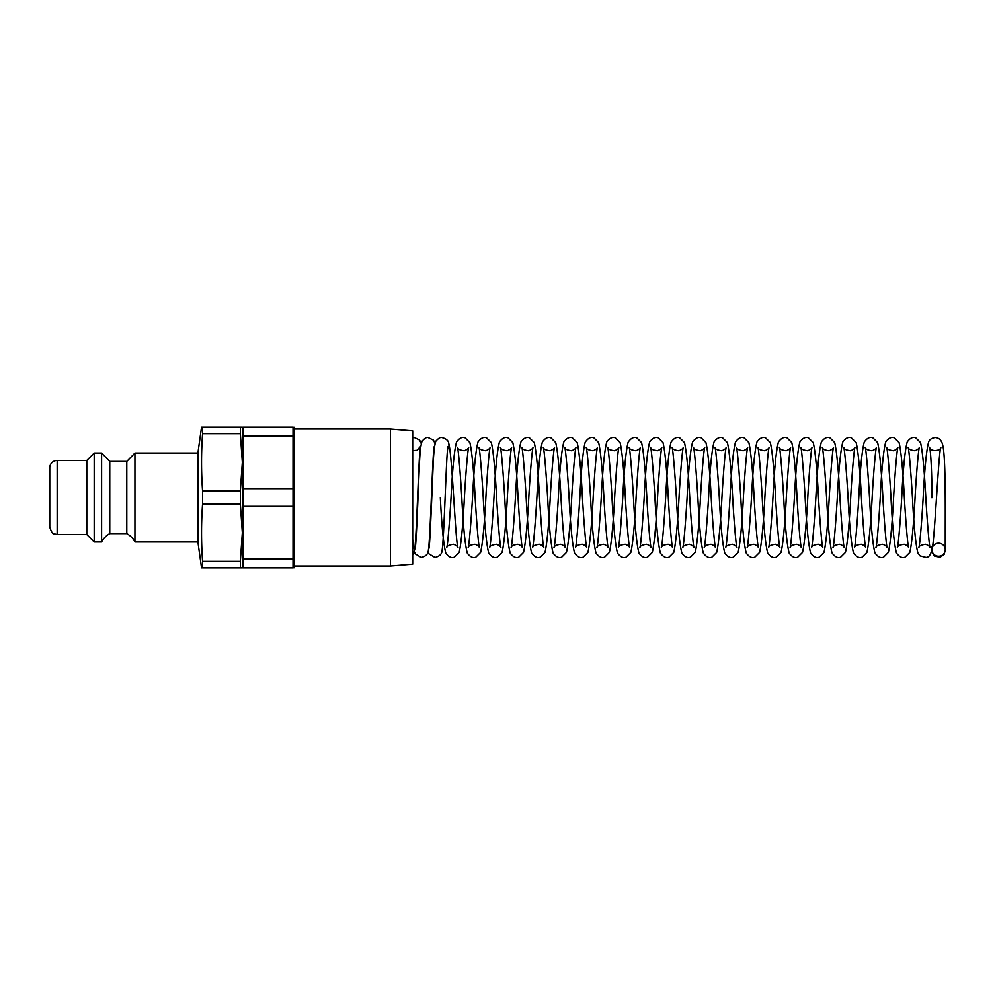 <?xml version="1.0" encoding="UTF-8"?>
<svg xmlns="http://www.w3.org/2000/svg" width="995" height="995" viewBox="0 0 995 995"><rect width="100%" height="100%" fill="white"/><g stroke="black" fill="none" stroke-linecap="round" stroke-linejoin="round"><path stroke-width="1.49" d="M447.613 449.23A6.667 6.53 -0 0 0 448.782 443.708M931.917 549.725A6.667 6.53 180 0 1 938.583 543.195A6.667 6.53 180 0 1 945.25 549.737A6.667 6.53 180 0 1 938.571 556.255A6.667 6.53 180 0 1 931.917 549.725L931.929 550.247M240.342 561.367L240.342 567.871L202.57 567.871L202.57 561.367L240.342 561.367L242.332 532.686L242.332 567.871L240.342 567.871M202.57 491.008L240.342 491.008L242.332 462.314L240.342 433.633L202.57 433.633C201.177 452.75 201.177 471.879 202.57 491.008L202.57 503.992C201.177 523.121 201.177 542.25 202.57 561.367M57.163 460.461L57.163 534.539L53.904 533.78C52.797 534.265 51.417 532.039 49.75 527.126L49.75 467.874A7.413 7.413 0 0 1 57.163 460.461L86.789 460.461L86.789 534.539L94.189 541.939L101.602 541.939L101.602 453.061L94.189 453.061L94.189 541.939M86.789 460.461L94.189 453.061M126.788 461.394L126.788 533.606A20.373 20.373 0 0 1 134.934 541.939L134.934 453.061L126.788 461.394L109.748 461.394L109.748 533.606A20.373 20.373 0 0 0 101.602 541.939M134.934 453.061L197.893 453.061L197.893 541.939L201.537 567.871M197.893 453.061L201.537 427.129L242.332 427.129L242.332 532.686L240.342 503.992L202.57 503.992M202.57 433.633L202.57 427.129M240.342 427.129L240.342 433.633M240.342 491.008L240.342 503.992M242.432 567.871L242.332 532.686M242.332 462.314L242.432 427.129M412.689 430.835L412.689 564.165L390.463 566.018L390.463 428.982L412.689 430.835M390.463 428.982L294.184 428.982L294.184 566.018L390.463 566.018M243.315 559.028L293.027 559.028L293.027 506.331L243.315 506.331L243.315 567.871L293.027 567.871L293.027 559.028M243.315 488.669L293.027 488.669L293.027 435.972L243.315 435.972L243.315 506.331M243.315 435.972L243.315 427.129L293.027 427.129L293.027 435.972M293.027 488.669L293.027 506.331M412.689 539.228L413.597 548.506L412.689 546.765M412.689 555.061L414.654 549.862C416.656 537.835 418.845 450.573 420.475 446.506L417.017 450.275L412.689 450.623M414.355 551.466L415.201 553.829L421.233 557.498C425.86 556.416 428.236 553.966 428.372 550.123C430.4 538.718 432.589 450.474 434.23 446.506L434.218 446.556M412.689 437.725L414.355 437.514L419.604 439.989L421.233 443.534M415.139 548.469L415.126 548.506C416.196 546.168 417.925 498.159 419.268 468.57C419.679 454.441 420.624 445.287 422.116 441.096C424.815 438.148 426.818 436.954 428.111 437.501L433.497 440.151L434.989 443.534M428.882 548.481C429.952 546.193 431.681 498.234 433.012 468.67C433.422 454.516 434.38 445.325 435.872 441.108C438.571 438.173 440.574 436.967 441.867 437.514C446.469 438.708 448.795 440.897 448.857 444.056M428.111 551.466L428.969 553.867L434.989 557.498C439.616 556.354 441.967 554.004 442.078 550.459C444.143 539.8 446.32 450.747 447.986 446.519L447.961 446.581M945.25 550.745L945.25 530.198C945.3 502.512 945.524 456.655 942.812 445.561C941.817 440.486 939.268 437.788 935.176 437.489C931.544 438.111 929.342 439.653 928.596 442.103C926.42 450.325 924.604 468.782 923.173 497.488C921.743 521.579 919.766 546.019 918.82 547.71C918.92 545.994 921.196 544.85 925.686 544.277C928.335 545.322 929.803 546.466 930.114 547.698C929.206 546.131 927.365 523.494 925.959 500.41C924.43 470.784 922.626 451.506 920.537 442.576L915.773 437.812C912.975 436.606 910.126 437.974 907.229 441.892C904.977 450.063 903.137 468.583 901.706 497.488C900.276 521.616 898.311 546.044 897.353 547.735C897.453 545.994 899.754 544.85 904.231 544.277C906.88 545.335 908.348 546.466 908.646 547.685C907.751 546.118 905.91 523.594 904.505 500.41C902.975 470.834 901.171 451.556 899.082 442.588L894.318 437.812C891.52 436.618 888.672 437.987 885.761 441.904C883.51 450.113 881.682 468.633 880.252 497.488C878.821 521.591 876.856 546.031 875.911 547.71C875.998 545.994 878.274 544.85 882.764 544.277C885.413 545.322 886.881 546.466 887.192 547.698C886.296 546.155 884.455 523.606 883.05 500.584C881.52 470.871 879.704 451.543 877.627 442.576L872.864 437.812C870.065 436.606 867.217 437.974 864.307 441.892C862.056 450.051 860.227 468.583 858.784 497.488C857.354 521.616 855.389 546.031 854.444 547.735C854.543 545.994 856.832 544.837 861.309 544.277C863.958 545.335 865.426 546.466 865.725 547.685C864.829 546.118 862.988 523.557 861.583 500.373C860.053 470.809 858.25 451.543 856.173 442.588L851.397 437.812C848.598 436.618 845.75 437.987 842.84 441.917C840.601 450.113 838.76 468.645 837.33 497.488C835.899 521.604 833.934 546.031 832.989 547.71C833.076 545.994 835.365 544.85 839.842 544.277C842.491 545.322 843.971 546.466 844.27 547.698C843.374 546.18 841.534 523.681 840.141 500.684C838.598 470.933 836.795 451.556 834.705 442.576L829.942 437.812C827.143 436.606 824.295 437.974 821.385 441.892C819.146 450.051 817.305 468.583 815.875 497.488C814.432 521.604 812.48 546.019 811.522 547.735C811.621 545.994 813.91 544.837 818.387 544.277C821.037 545.335 822.517 546.466 822.803 547.673C821.907 546.118 820.067 523.544 818.661 500.373C817.131 470.809 815.328 451.543 813.251 442.588L808.475 437.812C805.676 436.618 802.828 437.987 799.918 441.904C797.679 450.113 795.838 468.645 794.408 497.488C792.978 521.616 791.013 546.044 790.067 547.71C790.154 545.994 792.443 544.85 796.92 544.277C799.57 545.322 801.05 546.466 801.361 547.698C800.502 546.218 798.55 523.681 797.219 500.734C795.689 470.958 793.873 451.568 791.784 442.576L787.02 437.812C784.234 436.606 781.373 437.974 778.463 441.892C776.224 450.051 774.384 468.583 772.953 497.488C771.523 521.591 769.558 546.006 768.6 547.735C768.7 545.994 770.988 544.837 775.466 544.277C778.115 545.335 779.595 546.466 779.893 547.673C779.035 546.155 777.07 523.445 775.739 500.348C774.209 470.784 772.406 451.543 770.329 442.588L765.553 437.812C762.755 436.618 759.906 437.987 756.996 441.904C754.757 450.113 752.916 468.645 751.486 497.488C750.056 521.616 748.091 546.044 747.145 547.71C747.233 545.994 749.521 544.85 753.999 544.277C756.648 545.335 758.128 546.466 758.439 547.698C757.593 546.23 755.628 523.668 754.297 500.709C752.767 470.946 750.951 451.568 748.862 442.576L744.098 437.812C741.312 436.606 738.464 437.974 735.541 441.892C733.303 450.051 731.462 468.583 730.031 497.488C728.601 521.579 726.636 545.981 725.678 547.723C725.778 545.994 728.066 544.837 732.544 544.277C735.193 545.322 736.673 546.466 736.972 547.673C736.113 546.143 734.148 523.482 732.817 500.398C731.288 470.822 729.484 451.543 727.407 442.588L722.631 437.812C719.845 436.618 716.985 437.987 714.074 441.904C711.835 450.113 709.995 468.633 708.564 497.488C707.134 521.629 705.169 546.056 704.224 547.723C704.311 545.994 706.599 544.85 711.077 544.277C713.738 545.335 715.206 546.466 715.517 547.698C714.671 546.23 712.706 523.619 711.375 500.622C709.845 470.896 708.03 451.543 705.94 442.576L701.189 437.812C698.39 436.606 695.542 437.974 692.619 441.892C690.381 450.063 688.54 468.595 687.11 497.488C685.679 521.567 683.714 545.969 682.769 547.723C682.856 545.994 685.145 544.837 689.622 544.277C692.271 545.322 693.751 546.466 694.05 547.685C693.204 546.131 691.226 523.494 689.896 500.435C688.378 470.834 686.575 451.543 684.485 442.588L679.709 437.812C676.886 436.569 674.001 438.024 671.028 442.19C668.889 450.461 667.098 468.894 665.655 497.488C664.212 521.629 662.247 546.056 661.302 547.723C661.389 545.994 663.677 544.85 668.167 544.277C670.817 545.335 672.297 546.479 672.595 547.698C671.749 546.243 669.784 523.581 668.453 500.56C666.924 470.871 665.108 451.531 663.018 442.576L658.267 437.812C655.469 436.618 652.62 437.974 649.698 441.904C647.459 450.076 645.618 468.595 644.188 497.488C642.758 521.567 640.792 545.981 639.847 547.723C639.934 545.994 642.223 544.837 646.713 544.277C649.349 545.322 650.829 546.466 651.128 547.685C650.282 546.118 648.317 523.482 646.986 500.423C645.457 470.822 643.653 451.543 641.564 442.588L636.788 437.812C633.977 436.569 631.079 438.024 628.119 442.178C625.979 450.449 624.176 468.881 622.733 497.488C621.303 521.629 619.325 546.056 618.38 547.723C618.467 546.006 620.756 544.85 625.246 544.277C627.895 545.335 629.375 546.479 629.673 547.698C628.828 546.243 626.862 523.569 625.532 500.547C624.002 470.859 622.186 451.543 620.096 442.576L615.345 437.812C612.547 436.618 609.699 437.974 606.776 441.904C604.537 450.076 602.696 468.608 601.266 497.488C599.836 521.554 597.871 545.981 596.925 547.71C597.012 545.994 599.301 544.837 603.791 544.277C606.428 545.322 607.908 546.466 608.206 547.685C607.36 546.118 605.395 523.494 604.064 500.448C602.535 470.822 600.731 451.543 598.642 442.588L593.878 437.812C591.055 436.569 588.157 438.024 585.197 442.178C583.058 450.437 581.267 468.869 579.811 497.488C578.381 521.641 576.404 546.056 575.458 547.723C575.558 546.006 577.846 544.85 582.324 544.277C584.973 545.335 586.453 546.479 586.751 547.685C585.856 546.155 584.003 523.619 582.597 500.46C581.08 470.822 579.264 451.531 577.187 442.576L572.423 437.812C569.625 436.618 566.777 437.974 563.854 441.904C561.615 450.088 559.775 468.62 558.344 497.488C556.926 521.554 554.949 545.994 554.004 547.71C554.091 545.994 556.379 544.837 560.869 544.277C563.518 545.322 564.986 546.466 565.284 547.685C564.439 546.118 562.473 523.432 561.143 500.361C559.613 470.772 557.809 451.519 555.72 442.576L550.956 437.812C548.158 436.606 545.31 437.974 542.399 441.892C540.161 450.076 538.32 468.608 536.89 497.488C535.459 521.641 533.494 546.056 532.536 547.723C532.636 546.006 534.924 544.85 539.402 544.277C542.064 545.335 543.531 546.466 543.83 547.685C542.934 546.155 541.093 523.631 539.688 500.46C538.158 470.834 536.342 451.543 534.265 442.576L529.502 437.812C526.703 436.618 523.855 437.987 520.945 441.904C518.693 450.088 516.865 468.62 515.435 497.488C514.005 521.567 512.027 546.006 511.082 547.71C511.181 545.994 513.457 544.85 517.947 544.277C520.596 545.322 522.064 546.466 522.375 547.685C521.455 546.081 519.626 523.469 518.221 500.348C516.691 470.759 514.888 451.506 512.798 442.576L508.035 437.812C505.236 436.606 502.388 437.974 499.478 441.892C497.239 450.063 495.398 468.595 493.968 497.488C492.537 521.629 490.572 546.056 489.615 547.735C489.714 546.006 492.003 544.85 496.493 544.277C499.142 545.335 500.609 546.466 500.908 547.685C500.012 546.143 498.172 523.681 496.766 500.547C495.236 470.896 493.433 451.568 491.343 442.588L486.58 437.812C483.794 436.618 480.933 437.987 478.023 441.904C475.772 450.101 473.943 468.62 472.513 497.488C471.083 521.567 469.118 546.006 468.16 547.71C468.259 545.994 470.535 544.85 475.025 544.277C477.675 545.322 479.142 546.466 479.453 547.698C478.545 546.093 476.704 523.457 475.299 500.336C473.769 470.747 471.966 451.494 469.876 442.576L465.113 437.812C462.314 436.606 459.466 437.974 456.556 441.892C454.317 450.063 452.476 468.595 451.046 497.488C449.616 521.629 447.65 546.056 446.693 547.735C446.792 546.006 449.081 544.85 453.571 544.277C456.22 545.335 457.688 546.466 457.986 547.685C455.436 542.486 452.153 453.26 448.708 443.397M931.892 497.749C932.091 473.471 930.599 449.031 929.541 447.228C930.648 452.414 941.282 450.723 940.835 447.315C938.907 450.486 935.723 517.437 933.248 541.268C932.153 552.536 929.666 557.896 925.773 557.374L920.064 555.906L917.875 552.934C915.686 544.7 913.883 526.231 912.44 497.512C911.01 473.371 909.032 448.944 908.087 447.277C908.186 449.006 910.475 450.15 914.952 450.723C917.601 449.665 919.082 448.521 919.38 447.302C918.534 448.757 916.569 471.419 915.238 494.44C913.708 524.129 911.893 543.469 909.816 552.424L905.052 557.188C902.254 558.382 899.405 557.026 896.495 553.096C894.244 544.924 892.415 526.405 890.985 497.512C889.542 473.433 887.59 449.019 886.632 447.277C886.732 449.006 889.02 450.163 893.498 450.723C896.147 449.678 897.614 448.534 897.913 447.315C897.067 448.882 895.102 471.518 893.771 494.577C892.241 524.178 890.438 543.457 888.348 552.412L883.585 557.188C880.762 558.431 877.876 556.976 874.904 552.822C872.764 544.551 870.973 526.119 869.518 497.512C868.088 473.371 866.123 448.944 865.165 447.277C865.264 448.994 867.553 450.15 872.03 450.723C874.692 449.665 876.16 448.521 876.458 447.302C875.612 448.757 873.647 471.431 872.316 494.453C870.787 524.141 868.983 543.457 866.894 552.424L862.13 557.188C859.344 558.382 856.484 557.026 853.573 553.096C851.322 544.924 849.494 526.392 848.063 497.512C846.633 473.446 844.668 449.019 843.71 447.29C843.81 449.006 846.098 450.163 850.576 450.723C853.225 449.678 854.693 448.534 855.004 447.315C854.145 448.882 852.18 471.506 850.849 494.552C849.32 524.178 847.516 543.457 845.439 552.412L840.663 557.188C837.84 558.431 834.954 556.976 831.982 552.822C829.842 544.563 828.051 526.131 826.596 497.512C825.166 473.359 823.201 448.944 822.256 447.277C822.343 448.994 824.631 450.15 829.121 450.723C831.77 449.665 833.238 448.521 833.549 447.315C832.641 448.844 830.8 471.381 829.395 494.54C827.865 524.178 826.061 543.469 823.972 552.424L819.208 557.188C816.422 558.382 813.562 557.026 810.651 553.096C808.413 544.912 806.572 526.38 805.142 497.512C803.711 473.446 801.746 449.006 800.801 447.29C800.888 449.006 803.176 450.163 807.654 450.723C810.303 449.678 811.783 448.534 812.082 447.315C811.223 448.882 809.258 471.568 807.928 494.639C806.398 524.228 804.594 543.481 802.517 552.424L797.741 557.188C794.955 558.394 792.095 557.026 789.184 553.108C786.945 544.924 785.117 526.392 783.674 497.512C782.244 473.359 780.279 448.944 779.334 447.277C779.421 448.994 781.709 450.15 786.199 450.723C788.848 449.665 790.328 448.534 790.627 447.315C789.731 448.844 787.878 471.369 786.473 494.54C784.943 524.166 783.14 543.457 781.05 552.424L776.287 557.188C773.501 558.382 770.64 557.013 767.73 553.096C765.491 544.912 763.65 526.38 762.22 497.512C760.789 473.433 758.824 448.994 757.879 447.29C757.966 449.006 760.255 450.15 764.732 450.723C767.381 449.678 768.861 448.534 769.16 447.315C768.252 448.919 766.411 471.53 765.006 494.652C763.476 524.241 761.672 543.494 759.595 552.424L754.819 557.188C752.033 558.394 749.185 557.026 746.275 553.108C744.024 544.937 742.195 526.405 740.765 497.512C739.322 473.371 737.357 448.944 736.412 447.265C736.499 448.994 738.8 450.15 743.277 450.723C745.927 449.665 747.407 448.534 747.705 447.315C746.81 448.857 744.957 471.319 743.563 494.453C742.034 524.104 740.218 543.432 738.141 552.412L733.377 557.188C730.579 558.382 727.731 557.013 724.808 553.096C722.569 544.899 720.728 526.38 719.298 497.512C717.868 473.433 715.903 448.994 714.957 447.29C715.044 449.006 717.333 450.15 721.81 450.723C724.459 449.678 725.94 448.534 726.238 447.302C725.33 448.907 723.502 471.543 722.084 494.664C720.554 524.253 718.751 543.506 716.674 552.424L711.898 557.188C709.112 558.394 706.263 557.026 703.353 553.108C701.114 544.937 699.274 526.405 697.843 497.512C696.4 473.371 694.435 448.944 693.49 447.265C693.59 448.994 695.878 450.15 700.356 450.723C703.005 449.665 704.485 448.534 704.783 447.315C703.888 448.869 702.047 471.307 700.642 494.453C699.112 524.091 697.308 543.419 695.219 552.412L690.455 557.188C687.657 558.382 684.809 557.013 681.886 553.096C679.647 544.899 677.806 526.367 676.376 497.512C674.946 473.421 672.981 448.981 672.035 447.29C672.122 449.006 674.411 450.15 678.889 450.723C681.538 449.678 683.018 448.534 683.329 447.302C682.408 448.869 680.58 471.493 679.175 494.59C677.645 524.216 675.841 543.494 673.752 552.424L668.988 557.188C666.19 558.394 663.342 557.026 660.431 553.108C658.192 544.949 656.352 526.417 654.921 497.512C653.491 473.384 651.526 448.956 650.568 447.265C650.668 449.006 652.956 450.15 657.434 450.723C660.083 449.665 661.563 448.534 661.862 447.315C660.966 448.882 659.113 471.406 657.707 494.59C656.178 524.166 654.374 543.444 652.297 552.412L647.534 557.188C644.735 558.382 641.875 557.013 638.964 553.096C636.725 544.887 634.885 526.367 633.454 497.512C632.024 473.409 630.059 448.969 629.114 447.29C629.201 449.006 631.489 450.15 635.967 450.723C638.616 449.678 640.096 448.534 640.407 447.302C639.499 448.844 637.671 471.394 636.265 494.415C634.723 524.129 632.919 543.457 630.83 552.424L626.066 557.188C623.28 558.394 620.42 557.026 617.509 553.108C615.271 544.949 613.43 526.417 612 497.512C610.569 473.384 608.604 448.969 607.646 447.265C607.746 449.006 610.034 450.163 614.524 450.723C617.174 449.665 618.641 448.534 618.94 447.315C618.044 448.882 616.191 471.443 614.786 494.627C613.268 524.191 611.465 543.457 609.375 552.412L604.612 557.188C601.813 558.382 598.953 557.013 596.042 553.083C593.804 544.887 591.975 526.355 590.545 497.512C589.115 473.396 587.137 448.969 586.192 447.29C586.279 449.006 588.567 450.15 593.057 450.723C595.694 449.678 597.174 448.534 597.485 447.302C596.59 448.82 594.749 471.319 593.343 494.316C591.814 524.067 589.998 543.444 587.908 552.424L583.145 557.188C580.359 558.394 577.51 557.026 574.6 553.108C572.349 544.949 570.508 526.417 569.078 497.512C567.647 473.396 565.682 448.981 564.725 447.265C564.824 449.006 567.125 450.163 571.603 450.723C574.252 449.665 575.719 448.534 576.018 447.327C575.122 448.882 573.269 471.456 571.864 494.627C570.346 524.191 568.543 543.457 566.453 552.412L561.69 557.188C558.891 558.382 556.043 557.013 553.12 553.096C550.882 544.887 549.053 526.355 547.623 497.512C546.193 473.384 544.215 448.956 543.27 447.29C543.357 449.006 545.646 450.15 550.135 450.723C552.785 449.678 554.252 448.534 554.563 447.302C553.717 448.782 551.752 471.319 550.434 494.266C548.892 524.042 547.088 543.432 544.999 552.424L540.235 557.188C537.437 558.394 534.589 557.026 531.678 553.108C529.427 544.949 527.586 526.417 526.156 497.512C524.726 473.409 522.761 448.994 521.815 447.265C521.915 449.006 524.203 450.163 528.681 450.723C531.33 449.665 532.798 448.534 533.096 447.327C532.25 448.844 530.273 471.555 528.942 494.652C527.425 524.216 525.621 543.457 523.532 552.412L518.768 557.188C515.97 558.382 513.121 557.013 510.211 553.096C507.96 544.887 506.132 526.355 504.701 497.512C503.271 473.384 501.293 448.956 500.348 447.29C500.435 449.006 502.724 450.15 507.214 450.723C509.863 449.665 511.343 448.534 511.641 447.302C510.796 448.77 508.831 471.331 507.512 494.291C505.97 524.054 504.166 543.432 502.077 552.424L497.313 557.188C494.515 558.394 491.667 557.026 488.756 553.108C486.505 544.949 484.677 526.417 483.234 497.512C481.804 473.421 479.851 449.019 478.894 447.277C478.993 449.006 481.281 450.163 485.759 450.723C488.408 449.678 489.876 448.534 490.174 447.327C489.329 448.857 487.363 471.518 486.033 494.602C484.503 524.178 482.699 543.457 480.61 552.412L475.846 557.188C473.048 558.382 470.2 557.013 467.289 553.096C465.051 544.887 463.21 526.367 461.779 497.512C460.349 473.371 458.372 448.944 457.426 447.277C457.526 449.006 459.802 450.15 464.292 450.723C466.941 449.665 468.421 448.534 468.72 447.302C467.874 448.77 465.909 471.381 464.578 494.378C463.048 524.104 461.245 543.457 459.155 552.424L454.392 557.188C451.593 558.394 448.745 557.026 445.835 553.108C443.583 544.937 441.755 526.405 440.325 497.512M945.213 550.322L944.068 554.576L940.001 557.312L934.467 556.043L932.166 552.623L931.905 546.33M109.748 461.394L101.602 453.061M109.748 533.606L126.788 533.606M134.934 541.939L197.893 541.939M57.163 534.539L86.789 534.539M294.184 428.982L293.923 427.129M294.184 566.018L293.923 567.871"/></g></svg>
